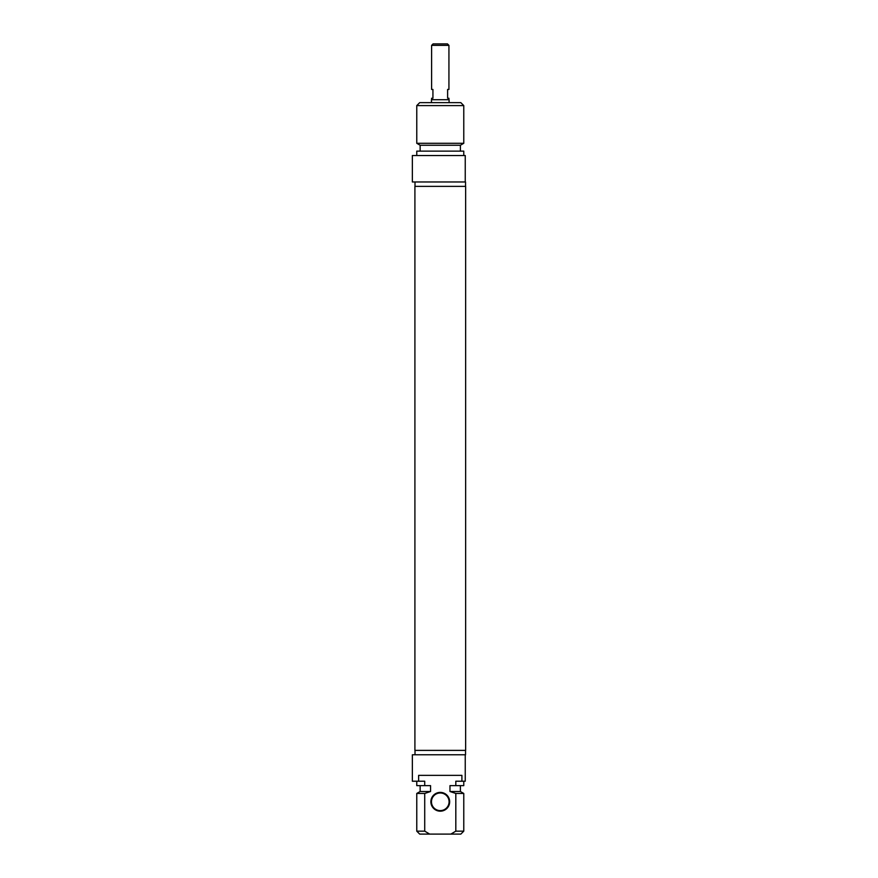 <?xml version="1.0" encoding="UTF-8"?>
<svg xmlns="http://www.w3.org/2000/svg" width="878" height="878" viewBox="0 0 878 878"><rect width="100%" height="100%" fill="white"/><g stroke="black" fill="none" stroke-linecap="round" stroke-linejoin="round"><path stroke-width="1.32" d="M440.273 186.366L414.91 186.366L414.91 750.383L465.636 750.383L465.636 186.366L440.273 186.366M448.932 45.371L447.473 43.9L433.073 43.9L431.603 45.371L448.932 45.371L448.932 89.435L447.615 89.435L447.615 98.248L448.932 98.248L448.932 99.719M431.603 45.371L431.603 89.435L432.931 89.435L432.931 98.248L431.603 98.248L431.603 99.719M449.086 102.649L449.086 99.719L431.46 99.719L431.46 102.649M463.771 105.59L460.829 102.649L419.706 102.649L416.765 105.59L463.771 105.59L463.771 143.29L416.765 143.29L416.765 105.59M465.241 181.965L465.241 155.527L412.364 155.527L412.364 181.965L465.538 181.965L465.538 186.366M463.771 143.29L460.39 145.243L420.145 145.243L416.765 143.29M460.39 145.243L460.39 151.126M463.771 155.527L463.771 151.126L416.765 151.126L416.765 155.527M440.273 810.603A8.813 8.813 0 0 1 431.46 801.79A8.813 8.813 0 0 1 440.273 792.977A8.813 8.813 0 0 1 449.086 801.79A8.813 8.813 0 0 1 440.273 810.603M440.273 811.184A9.406 9.406 0 0 0 448.417 797.092A9.406 9.406 0 0 0 432.13 797.092A9.406 9.406 0 0 0 440.273 811.184M418.63 781.222L418.63 775.351L461.905 775.351L461.905 781.222L455.814 781.222L455.814 785.634L449.975 785.634L449.975 791.506L455.814 793.46L455.814 831.159L450.864 834.1L429.682 834.1L424.722 831.159L424.722 793.46L430.56 791.506L430.56 785.634L424.722 785.634L424.722 781.222L412.364 781.222L412.364 754.784L465.538 754.784L465.538 750.383M450.864 834.1L460.829 834.1L463.771 831.159L455.814 831.159M455.814 793.46L463.771 793.46L463.771 831.159M449.975 791.506L460.39 791.506L463.771 793.46M455.814 785.634L463.771 785.634L463.771 781.222M461.905 781.222L465.241 781.222L465.241 754.784M424.722 831.159L416.765 831.159L419.706 834.1L429.682 834.1M416.765 831.159L416.765 793.46L424.722 793.46M416.765 793.46L420.145 791.506L430.56 791.506M416.765 781.222L416.765 785.634L424.722 785.634M415.009 181.965L415.009 186.366M420.145 145.243L420.145 151.126M460.39 791.506L460.39 785.634M415.009 754.784L415.009 750.383M420.145 791.506L420.145 785.634"/></g></svg>
